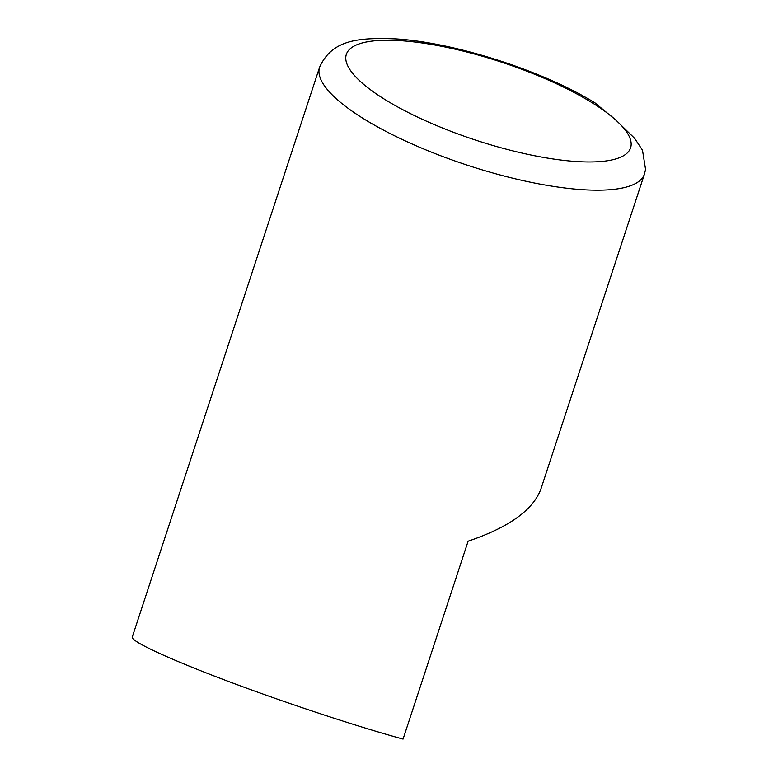 <?xml version="1.0" encoding="UTF-8"?>
<svg xmlns="http://www.w3.org/2000/svg" width="778" height="778" viewBox="0 0 778 778"><rect width="100%" height="100%" fill="white"/><g stroke="black" fill="none" stroke-linecap="round" stroke-linejoin="round"><path stroke-width="1.17" d="M645.594 169.585L642.482 150.164L634.566 138.27L616.419 120.609L595.053 102.939M132.25 637.085C130.84 641.373 169.332 659.17 227.079 680.915C284.816 702.67 356.256 726.292 403.062 739.1L468.132 541.177C508.861 527.387 533.125 510.008 540.905 489.031L644.476 174.019A170.985 46.943 -161.8 0 1 467.384 165.208A170.985 46.943 -161.8 0 1 319.612 67.209L132.25 637.085M616.419 120.609A149.609 41.069 -161.8 0 1 479.199 141.265A149.609 41.069 -161.8 0 1 369.774 41.399A149.609 41.069 -161.8 0 1 616.419 120.609M595.705 103.338C546.01 72.208 457.056 42.741 396.119 38.9C358.502 37.393 332.041 39.561 319.612 67.209M644.476 174.019L645.74 168.709"/></g></svg>
